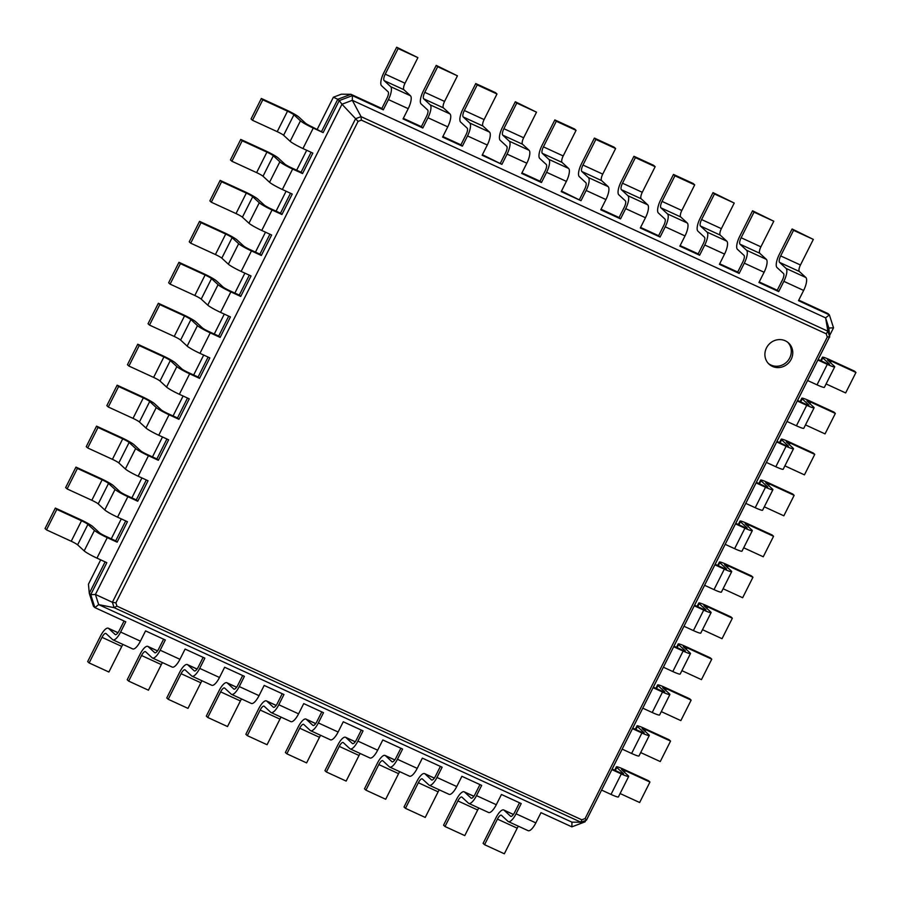<?xml version="1.0" encoding="UTF-8"?>
<svg xmlns="http://www.w3.org/2000/svg" width="901" height="901" viewBox="0 0 901 901"><rect width="100%" height="100%" fill="white"/><g stroke="black" fill="none" stroke-linecap="round" stroke-linejoin="round"><path stroke-width="1.35" d="M818.164 359.476L825.857 363.013A5.755 0.574 26.7 0 0 829.551 364.263A5.755 0.574 26.7 0 0 829.348 363.948L822.804 357.9A11.522 1.16 -153.3 0 1 822.399 357.269A11.522 1.16 -153.3 0 1 829.776 359.758L854.497 371.122L855.95 372.462L831.24 361.098A5.755 0.574 26.7 0 0 827.546 359.859A5.755 0.574 26.7 0 0 827.749 360.175L834.292 366.211A11.522 1.16 -153.3 0 1 834.698 366.853A11.522 1.16 -153.3 0 1 827.309 364.353L817.883 360.028M855.95 372.462L845.645 392.937L826.093 383.95M834.698 366.853L824.392 387.329A11.522 1.16 -153.3 0 1 817.016 384.84L807.589 380.504M798.759 300.134L827.929 313.537L829.382 314.877L833.526 327.818L829.562 335.69M124.056 621.014L119.18 630.7A5.755 1.892 114.7 0 1 115.317 634.597A5.755 1.892 114.7 0 1 115.148 634.484L108.604 628.436A11.522 3.784 -65.3 0 0 108.266 628.211A11.522 3.784 -65.3 0 0 100.552 635.993L87.667 661.593L89.131 662.933L102.004 637.334A5.755 1.892 114.7 0 1 105.856 633.448A5.755 1.892 114.7 0 1 106.036 633.561L112.58 639.597A11.522 3.784 -65.3 0 0 112.918 639.823A11.522 3.784 -65.3 0 0 120.633 632.052L125.78 621.803L94.887 607.612L93.434 606.26L89.289 593.331L88.444 584.197L100.698 559.848M111.273 538.821L121.297 518.886M131.873 497.859L141.896 477.935M152.472 456.908L162.495 436.974M173.071 415.947L183.094 396.012M193.67 374.985L203.694 355.062M214.269 334.034L224.293 314.1M234.868 293.073L244.892 273.138M255.467 252.111L265.491 232.176M276.066 211.161L286.09 191.226M296.666 170.199L306.7 150.264M317.276 129.237L333.381 97.218L341.344 94.2L350.94 94.29L381.833 108.48L383.285 109.832L352.392 95.63L352.314 100.315L361.064 116.646L827.918 331.23L829.63 336.681L586.45 820.18L581.122 822.196M585.751 820.451L585.031 821.87L571.876 826.859L540.983 812.657L535.836 822.895L516.07 813.806L521.217 803.568L501.44 794.479L496.293 804.717L476.516 795.628L481.675 785.39L461.898 776.302L456.751 786.55L436.974 777.462L442.132 767.213L422.355 758.124L417.208 768.373L397.431 759.284L402.589 749.046L382.812 739.958L377.665 750.195L357.888 741.106L363.047 730.869L343.27 721.78L338.123 732.017L318.346 722.929L323.504 712.691L303.727 703.602L298.58 713.84L278.803 704.751L283.961 694.513L264.184 685.424L259.037 695.662L239.261 686.573L244.408 676.336L224.642 667.247L219.495 677.484L199.718 668.396L204.865 658.158L185.099 649.069L179.952 659.307L160.175 650.218L165.322 639.98L145.557 630.891L140.41 641.14L120.633 632.052M612.162 769.06L619.865 772.596A5.755 0.574 26.7 0 0 623.548 773.846A5.755 0.574 26.7 0 0 623.346 773.531L616.802 767.483A11.522 1.16 -153.3 0 1 616.397 766.852A11.522 1.16 -153.3 0 1 623.785 769.341L648.495 780.705L649.948 782.045L625.238 770.682A5.755 0.574 26.7 0 0 621.544 769.443A5.755 0.574 26.7 0 0 621.746 769.758L628.29 775.795A11.522 1.16 -153.3 0 1 628.695 776.425A11.522 1.16 -153.3 0 1 621.318 773.936L611.892 769.612M797.565 400.438L805.257 403.975A5.755 0.574 26.7 0 0 808.952 405.213A5.755 0.574 26.7 0 0 808.749 404.898L802.205 398.861A11.522 1.16 -153.3 0 1 801.8 398.231A11.522 1.16 -153.3 0 1 809.177 400.72L833.898 412.072L835.351 413.424L810.641 402.06A5.755 0.574 26.7 0 0 806.947 400.81A5.755 0.574 26.7 0 0 807.15 401.136L813.693 407.173A11.522 1.16 -153.3 0 1 814.099 407.804A11.522 1.16 -153.3 0 1 806.71 405.315L797.284 400.979M632.761 728.098L640.465 731.635A5.755 0.574 26.7 0 0 644.147 732.885A5.755 0.574 26.7 0 0 643.945 732.569L637.401 726.521A11.522 1.16 -153.3 0 1 636.996 725.891A11.522 1.16 -153.3 0 1 644.384 728.38L669.094 739.744L670.547 741.084L645.837 729.731A5.755 0.574 26.7 0 0 642.143 728.481A5.755 0.574 26.7 0 0 642.345 728.796L648.889 734.844A11.522 1.16 -153.3 0 1 649.294 735.475A11.522 1.16 -153.3 0 1 641.917 732.986L632.491 728.65M776.966 441.389L784.658 444.936A5.755 0.574 26.7 0 0 788.352 446.175A5.755 0.574 26.7 0 0 788.15 445.86L781.606 439.812A11.522 1.16 -153.3 0 1 781.201 439.181A11.522 1.16 -153.3 0 1 788.578 441.67L813.299 453.034L814.752 454.374L790.031 443.022A5.755 0.574 26.7 0 0 786.348 441.772A5.755 0.574 26.7 0 0 786.55 442.087L793.094 448.135A11.522 1.16 -153.3 0 1 793.499 448.766A11.522 1.16 -153.3 0 1 786.111 446.277L776.685 441.94M653.36 687.148L661.064 690.684A5.755 0.574 26.7 0 0 664.758 691.923A5.755 0.574 26.7 0 0 664.544 691.608L658 685.571A11.522 1.16 -153.3 0 1 657.595 684.94A11.522 1.16 -153.3 0 1 664.983 687.429L689.693 698.782L691.146 700.133L666.436 688.769A5.755 0.574 26.7 0 0 662.742 687.519A5.755 0.574 26.7 0 0 662.945 687.835L669.488 693.883A11.522 1.16 -153.3 0 1 669.893 694.513A11.522 1.16 -153.3 0 1 662.517 692.024L653.09 687.688M756.367 482.35L764.059 485.887A5.755 0.574 26.7 0 0 767.753 487.137A5.755 0.574 26.7 0 0 767.551 486.822L761.007 480.774A11.522 1.16 -153.3 0 1 760.602 480.143A11.522 1.16 -153.3 0 1 767.979 482.632L792.7 493.996L794.153 495.336L769.431 483.972A5.755 0.574 26.7 0 0 765.749 482.733A5.755 0.574 26.7 0 0 765.951 483.049L772.495 489.085A11.522 1.16 -153.3 0 1 772.9 489.727A11.522 1.16 -153.3 0 1 765.512 487.227L756.085 482.902M673.959 646.186L681.663 649.722A5.755 0.574 26.7 0 0 685.357 650.972A5.755 0.574 26.7 0 0 685.154 650.657L678.599 644.609A11.522 1.16 -153.3 0 1 678.194 643.978A11.522 1.16 -153.3 0 1 685.582 646.467L710.292 657.831L711.756 659.172L687.035 647.808A5.755 0.574 26.7 0 0 683.341 646.569A5.755 0.574 26.7 0 0 683.544 646.884L690.087 652.921A11.522 1.16 -153.3 0 1 690.493 653.552A11.522 1.16 -153.3 0 1 683.116 651.063L673.689 646.738M735.768 523.312L743.46 526.848A5.755 0.574 26.7 0 0 747.154 528.099A5.755 0.574 26.7 0 0 746.952 527.772L740.408 521.735A11.522 1.16 -153.3 0 1 740.003 521.105A11.522 1.16 -153.3 0 1 747.38 523.594L772.101 534.957L773.554 536.298L748.832 524.934A5.755 0.574 26.7 0 0 745.15 523.695A5.755 0.574 26.7 0 0 745.352 524.01L751.896 530.047A11.522 1.16 -153.3 0 1 752.301 530.678A11.522 1.16 -153.3 0 1 744.913 528.189L735.486 523.853M694.57 605.224L702.262 608.761A5.755 0.574 26.7 0 0 705.956 610.011A5.755 0.574 26.7 0 0 705.753 609.695L699.21 603.647A11.522 1.16 -153.3 0 1 698.804 603.017A11.522 1.16 -153.3 0 1 706.181 605.506L730.891 616.87L732.355 618.21L707.634 606.857A5.755 0.574 26.7 0 0 703.94 605.607A5.755 0.574 26.7 0 0 704.143 605.923L710.698 611.97A11.522 1.16 -153.3 0 1 711.103 612.601A11.522 1.16 -153.3 0 1 703.715 610.112L694.288 605.776M715.169 564.274L722.861 567.81A5.755 0.574 26.7 0 0 726.555 569.049A5.755 0.574 26.7 0 0 726.352 568.734L719.809 562.697A11.522 1.16 -153.3 0 1 719.403 562.055A11.522 1.16 -153.3 0 1 726.78 564.555L751.502 575.908L752.954 577.248L728.233 565.896A5.755 0.574 26.7 0 0 724.539 564.645A5.755 0.574 26.7 0 0 724.753 564.961L731.297 571.009A11.522 1.16 -153.3 0 1 731.702 571.639A11.522 1.16 -153.3 0 1 724.314 569.15L714.887 564.814M833.526 327.818L828.852 328.032L829.697 337.154M829.562 336.76L586.438 820.158M333.381 97.218L337.774 99.268L350.94 94.29L352.392 95.63L339.238 100.608L341.975 104.234L352.314 100.315L825.598 317.862L828.852 328.032M321.68 131.264L337.774 99.268L339.238 100.608L323.144 132.616L311.802 126.726A5.755 0.574 -153.3 0 1 305.405 123.11L298.862 117.062A11.522 1.16 26.7 0 0 286.067 109.832L261.346 98.479L262.799 99.82L287.52 111.183A5.755 0.574 -153.3 0 1 293.917 114.799L300.461 120.835A11.522 1.16 26.7 0 0 313.255 128.066L323.144 132.616M301.08 172.226L291.203 167.687A5.755 0.574 -153.3 0 1 284.806 164.072L278.263 158.024A11.522 1.16 26.7 0 0 265.468 150.794L240.747 139.43L242.2 140.781L266.921 152.134A5.755 0.574 -153.3 0 1 273.318 155.749L279.862 161.797A11.522 1.16 26.7 0 0 292.656 169.028L302.545 173.566L301.08 172.226L311.104 152.292M280.481 213.188L270.604 208.638A5.755 0.574 -153.3 0 1 264.207 205.023L257.652 198.986A11.522 1.16 26.7 0 0 244.858 191.755L220.148 180.391L221.601 181.732L246.322 193.096A5.755 0.574 -153.3 0 1 252.719 196.711L259.263 202.759A11.522 1.16 26.7 0 0 272.057 209.978L281.934 214.528L280.481 213.188L290.505 193.253M259.882 254.138L250.005 249.6A5.755 0.574 -153.3 0 1 243.608 245.984L237.053 239.936A11.522 1.16 26.7 0 0 224.259 232.706L199.549 221.353L201.002 222.693L225.723 234.057A5.755 0.574 -153.3 0 1 232.12 237.673L238.664 243.709A11.522 1.16 26.7 0 0 251.458 250.94L261.335 255.49L259.882 254.138L269.906 234.215M239.283 295.1L229.395 290.561A5.755 0.574 -153.3 0 1 222.998 286.946L216.454 280.898A11.522 1.16 26.7 0 0 203.66 273.667L178.95 262.304L180.403 263.655L205.113 275.008A5.755 0.574 -153.3 0 1 211.51 278.623L218.065 284.671A11.522 1.16 26.7 0 0 230.859 291.901L240.736 296.44L239.283 295.1L249.307 275.165M218.684 336.062L208.795 331.512A5.755 0.574 -153.3 0 1 202.398 327.896L195.855 321.86A11.522 1.16 26.7 0 0 183.061 314.629L158.351 303.265L159.804 304.606L184.514 315.969A5.755 0.574 -153.3 0 1 190.911 319.585L197.454 325.633A11.522 1.16 26.7 0 0 210.26 332.863L220.137 337.402L218.684 336.062L228.708 316.127M187.509 398.039L177.486 417.974L178.939 419.314L189.244 398.839L179.355 394.3A11.522 1.16 26.7 0 1 166.561 387.07L160.018 381.022A5.755 0.574 -153.3 0 0 153.62 377.406L128.899 366.043L127.446 364.702L137.752 344.227L162.462 355.591A11.522 1.16 26.7 0 1 175.256 362.81L181.799 368.858A5.755 0.574 -153.3 0 0 188.196 372.473L198.085 377.012L208.108 357.089M146.311 479.963L136.288 499.897L137.74 501.238L148.046 480.751L138.157 476.212A11.522 1.16 26.7 0 1 125.363 468.982L118.819 462.934A5.755 0.574 -153.3 0 0 112.422 459.33L87.701 447.966L86.248 446.626L96.553 426.139L121.263 437.503A11.522 1.16 26.7 0 1 134.058 444.734L140.601 450.77A5.755 0.574 -153.3 0 0 146.998 454.386L156.887 458.936L166.91 439.001M105.113 561.875L89.289 593.331L90.742 594.671L106.836 562.674L96.959 558.124A11.522 1.16 26.7 0 1 84.165 550.894L77.621 544.857A5.755 0.574 -153.3 0 0 71.224 541.242L46.503 529.878L45.05 528.538L55.355 508.063L80.065 519.415A11.522 1.16 26.7 0 1 92.859 526.646L99.403 532.694A5.755 0.574 -153.3 0 0 105.8 536.309L115.688 540.848L125.712 520.924M759.216 281.957L777.259 290.246L782.406 280.008A5.755 1.892 -65.3 0 0 783.532 273.544L776.989 267.507A11.522 3.784 114.7 0 1 779.23 254.578L792.103 228.978L793.556 230.318L780.683 255.918A5.755 1.892 -65.3 0 0 779.556 262.382L786.1 268.43A11.522 3.784 114.7 0 1 783.859 281.349L778.712 291.586L777.259 290.246M719.674 263.779L737.716 272.068L742.863 261.831A5.755 1.892 -65.3 0 0 743.989 255.366L737.446 249.329A11.522 3.784 114.7 0 1 739.687 236.4L752.56 210.8L754.013 212.14L741.14 237.74A5.755 1.892 -65.3 0 0 740.014 244.205L746.557 250.253A11.522 3.784 114.7 0 1 744.316 263.171L739.169 273.42L737.716 272.068M680.131 245.601L698.174 253.891L703.321 243.653A5.755 1.892 -65.3 0 0 704.447 237.188L697.903 231.152A11.522 3.784 114.7 0 1 700.145 218.222L713.018 192.623L714.47 193.974L701.597 219.562A5.755 1.892 -65.3 0 0 700.471 226.027L707.015 232.075A11.522 3.784 114.7 0 1 704.773 245.004L699.627 255.242L698.174 253.891M640.588 227.424L658.631 235.724L663.778 225.475A5.755 1.892 -65.3 0 0 664.904 219.022L658.361 212.974A11.522 3.784 114.7 0 1 660.602 200.045L673.475 174.445L674.928 175.796L662.055 201.396A5.755 1.892 -65.3 0 0 660.929 207.849L667.472 213.897A11.522 3.784 114.7 0 1 665.231 226.827L660.084 237.064L658.631 235.724M601.046 209.246L619.088 217.546L624.235 207.309A5.755 1.892 -65.3 0 0 625.362 200.844L618.818 194.796A11.522 3.784 114.7 0 1 621.059 181.867L633.932 156.278L635.385 157.619L622.512 183.218A5.755 1.892 -65.3 0 0 621.386 189.683L627.929 195.72A11.522 3.784 114.7 0 1 625.688 208.649L620.541 218.887L619.088 217.546M561.503 191.068L580.999 200.709L561.222 191.62L566.38 181.383A11.522 3.784 114.7 0 0 568.621 168.453L562.078 162.417A5.755 1.892 -65.3 0 1 563.193 155.952L576.066 130.352L574.613 129.012L554.847 119.923L556.3 121.263L543.427 146.863A5.755 1.892 -65.3 0 0 542.301 153.328L548.844 159.364A11.522 3.784 114.7 0 1 546.603 172.294L541.456 182.531L540.003 181.191L545.15 170.953A5.755 1.892 -65.3 0 0 546.276 164.489L539.722 158.441A11.522 3.784 114.7 0 1 541.963 145.523L554.847 119.923M521.961 172.902L540.003 181.191M482.418 154.724L501.913 164.354L482.136 155.265L487.295 145.027A11.522 3.784 114.7 0 0 489.536 132.109L482.992 126.061A5.755 1.892 -65.3 0 1 484.107 119.596L496.98 93.997L495.527 92.657L475.762 83.568L477.215 84.908L464.342 110.508A5.755 1.892 -65.3 0 0 463.215 116.972L469.759 123.02A11.522 3.784 114.7 0 1 467.518 135.938L462.371 146.176L460.918 144.836L466.065 134.598A5.755 1.892 -65.3 0 0 467.18 128.133L460.636 122.097A11.522 3.784 114.7 0 1 462.877 109.167L475.762 83.568M442.875 136.547L460.918 144.836M403.333 118.369L421.375 126.658L422.828 128.01L403.051 118.921L408.209 108.672A11.522 3.784 114.7 0 0 410.451 95.754L403.896 89.706A5.755 1.892 -65.3 0 1 405.022 83.241L417.895 57.641L396.665 47.212L398.129 48.564L385.245 74.152A5.755 1.892 -65.3 0 0 384.13 80.617L390.674 86.665A11.522 3.784 114.7 0 1 388.432 99.594L383.285 109.832M649.948 782.045L639.654 802.521L620.091 793.533M628.695 776.425L618.401 796.912A11.522 1.16 -153.3 0 1 611.013 794.423L601.586 790.087M585.031 821.87L584.355 820.98M670.547 741.084L660.253 761.57L640.701 752.583M649.294 735.475L639 755.95A11.522 1.16 -153.3 0 1 631.612 753.461L622.186 749.125M835.351 413.424L825.046 433.899L805.494 424.912M814.099 407.804L803.793 428.29A11.522 1.16 -153.3 0 1 796.416 425.79L786.99 421.465M691.146 700.133L680.852 720.609L661.3 711.621M669.893 694.513L659.6 714.989A11.522 1.16 -153.3 0 1 652.211 712.5L642.785 708.175M814.752 454.374L804.447 474.861L784.895 465.873M793.499 448.766L783.194 469.241A11.522 1.16 -153.3 0 1 775.817 466.752L766.391 462.416M711.756 659.172L701.451 679.647L681.899 670.659M690.493 653.552L680.199 674.038A11.522 1.16 -153.3 0 1 672.81 671.549L663.384 667.213M794.153 495.336L783.847 515.811L764.296 506.824M772.9 489.727L762.595 510.203A11.522 1.16 -153.3 0 1 755.218 507.714L745.791 503.377M732.355 618.21L722.05 638.696L702.498 629.698M711.103 612.601L700.798 633.076A11.522 1.16 -153.3 0 1 693.41 630.587L683.994 626.251M773.554 536.298L763.248 556.773L743.697 547.785M752.301 530.678L741.996 551.164A11.522 1.16 -153.3 0 1 734.619 548.675L725.192 544.339M752.954 577.248L742.649 597.735L723.098 588.747M731.702 571.639L721.397 592.115A11.522 1.16 -153.3 0 1 714.02 589.626L704.593 585.301M792.103 228.978L813.333 239.407L800.448 265.007A5.755 1.892 -65.3 0 0 799.333 271.471L805.877 277.519A11.522 3.784 114.7 0 1 803.636 290.437L798.489 300.675L829.382 314.877L825.598 317.862L828.075 332.097M571.876 826.859L571.955 822.163L581.55 822.253M829.641 336.614L827.276 337.064L585.109 818.558L581.798 819.809L116.939 606.136L115.891 602.882L358.069 121.387L361.369 120.126L826.24 333.809L827.276 337.064M571.955 822.163L98.671 604.616L94.887 607.612L90.742 594.671L95.416 594.457L112.377 602.273L114.112 607.646L580.965 822.241L586.45 820.192L585.109 818.558M519.483 802.78L514.606 812.465A5.755 1.892 114.7 0 1 510.754 816.362A5.755 1.892 114.7 0 1 510.585 816.238L504.042 810.202A11.522 3.784 -65.3 0 0 503.704 809.976A11.522 3.784 -65.3 0 0 495.978 817.759L483.105 843.359L484.558 844.699L497.431 819.099A5.755 1.892 114.7 0 1 501.294 815.202A5.755 1.892 114.7 0 1 501.463 815.315L508.006 821.363A11.522 3.784 -65.3 0 0 508.344 821.588A11.522 3.784 -65.3 0 0 516.07 813.806M479.94 784.602L475.064 794.288A5.755 1.892 114.7 0 1 471.212 798.185A5.755 1.892 114.7 0 1 471.043 798.072L464.499 792.024A11.522 3.784 -65.3 0 0 464.15 791.799A11.522 3.784 -65.3 0 0 456.435 799.581L443.562 825.181L445.015 826.521L457.888 800.921A5.755 1.892 114.7 0 1 461.751 797.025A5.755 1.892 114.7 0 1 461.92 797.148L468.464 803.185A11.522 3.784 -65.3 0 0 468.802 803.41A11.522 3.784 -65.3 0 0 476.516 795.628M163.599 639.192L158.722 648.878A5.755 1.892 114.7 0 1 154.859 652.774A5.755 1.892 114.7 0 1 154.69 652.662L148.147 646.614A11.522 3.784 -65.3 0 0 147.809 646.389A11.522 3.784 -65.3 0 0 140.094 654.171L127.21 679.771L128.674 681.111L141.547 655.511A5.755 1.892 114.7 0 1 145.41 651.614A5.755 1.892 114.7 0 1 145.579 651.738L152.123 657.775A11.522 3.784 -65.3 0 0 152.46 658A11.522 3.784 -65.3 0 0 160.175 650.218M440.398 766.424L435.521 776.11A5.755 1.892 114.7 0 1 431.669 780.007A5.755 1.892 114.7 0 1 431.5 779.894L424.945 773.846A11.522 3.784 -65.3 0 0 424.608 773.621A11.522 3.784 -65.3 0 0 416.893 781.404L404.02 807.003L405.473 808.343L418.346 782.744A5.755 1.892 114.7 0 1 422.209 778.858A5.755 1.892 114.7 0 1 422.378 778.971L428.921 785.008A11.522 3.784 -65.3 0 0 429.259 785.233A11.522 3.784 -65.3 0 0 436.974 777.462M203.142 657.37L198.265 667.055A5.755 1.892 114.7 0 1 194.402 670.952A5.755 1.892 114.7 0 1 194.233 670.828L187.69 664.792A11.522 3.784 -65.3 0 0 187.352 664.566A11.522 3.784 -65.3 0 0 179.637 672.349L166.764 697.948L168.217 699.289L181.09 673.689A5.755 1.892 114.7 0 1 184.953 669.792A5.755 1.892 114.7 0 1 185.122 669.905L191.665 675.953A11.522 3.784 -65.3 0 0 192.003 676.178A11.522 3.784 -65.3 0 0 199.718 668.396M400.855 748.247L395.978 757.932A5.755 1.892 114.7 0 1 392.126 761.829A5.755 1.892 114.7 0 1 391.958 761.717L385.403 755.669A11.522 3.784 -65.3 0 0 385.065 755.443A11.522 3.784 -65.3 0 0 377.35 763.226L364.477 788.825L365.93 790.166L378.803 764.566A5.755 1.892 114.7 0 1 382.666 760.681A5.755 1.892 114.7 0 1 382.835 760.793L389.378 766.83A11.522 3.784 -65.3 0 0 389.716 767.066A11.522 3.784 -65.3 0 0 397.431 759.284M242.684 675.536L237.808 685.233A5.755 1.892 114.7 0 1 233.945 689.119A5.755 1.892 114.7 0 1 233.776 689.006L227.232 682.969A11.522 3.784 -65.3 0 0 226.894 682.744A11.522 3.784 -65.3 0 0 219.18 690.515L206.306 716.115L207.759 717.466L220.632 691.867A5.755 1.892 114.7 0 1 224.495 687.97A5.755 1.892 114.7 0 1 224.664 688.082L231.208 694.13A11.522 3.784 -65.3 0 0 231.546 694.356A11.522 3.784 -65.3 0 0 239.261 686.573M361.312 730.069L356.436 739.766A5.755 1.892 114.7 0 1 352.584 743.652A5.755 1.892 114.7 0 1 352.404 743.539L345.86 737.491A11.522 3.784 -65.3 0 0 345.522 737.266A11.522 3.784 -65.3 0 0 337.807 745.048L324.934 770.648L326.387 771.988L339.26 746.388A5.755 1.892 114.7 0 1 343.123 742.503A5.755 1.892 114.7 0 1 343.292 742.615L349.836 748.663A11.522 3.784 -65.3 0 0 350.174 748.889A11.522 3.784 -65.3 0 0 357.888 741.106M282.227 693.714L277.35 703.411A5.755 1.892 114.7 0 1 273.487 707.296A5.755 1.892 114.7 0 1 273.318 707.184L266.775 701.147A11.522 3.784 -65.3 0 0 266.437 700.91A11.522 3.784 -65.3 0 0 258.722 708.693L245.849 734.292L247.302 735.644L260.175 710.044A5.755 1.892 114.7 0 1 264.038 706.147A5.755 1.892 114.7 0 1 264.207 706.26L270.75 712.308A11.522 3.784 -65.3 0 0 271.088 712.533A11.522 3.784 -65.3 0 0 278.803 704.751M321.77 711.891L316.893 721.588A5.755 1.892 114.7 0 1 313.03 725.474A5.755 1.892 114.7 0 1 312.861 725.361L306.317 719.325A11.522 3.784 -65.3 0 0 305.98 719.088A11.522 3.784 -65.3 0 0 298.265 726.87L285.392 752.47L286.845 753.81L299.718 728.211A5.755 1.892 114.7 0 1 303.581 724.325A5.755 1.892 114.7 0 1 303.75 724.438L310.293 730.486A11.522 3.784 -65.3 0 0 310.631 730.711A11.522 3.784 -65.3 0 0 318.346 722.929M115.688 540.848L117.141 542.188L127.435 521.713L117.558 517.174L127.852 496.688L137.74 501.238M302.545 173.566L312.838 153.091L302.95 148.541L313.255 128.066M136.288 499.897L126.399 495.347A5.755 0.574 -153.3 0 1 120.002 491.732L113.458 485.695A11.522 1.16 26.7 0 0 100.664 478.465L75.954 467.101L77.407 468.441L102.117 479.805A5.755 0.574 -153.3 0 1 108.514 483.42L115.058 489.457A11.522 1.16 26.7 0 0 127.852 496.688M281.934 214.528L292.239 194.053L282.351 189.503L292.656 169.028M156.887 458.936L158.339 460.276L168.645 439.801L158.756 435.251L169.05 414.775L178.939 419.314M261.335 255.49L271.64 235.003L261.752 230.465L272.057 209.978M177.486 417.974L167.597 413.435A5.755 0.574 -153.3 0 1 161.2 409.82L154.657 403.772A11.522 1.16 26.7 0 0 141.862 396.541L117.153 385.189L118.605 386.529L143.315 397.882A5.755 0.574 -153.3 0 1 149.712 401.497L156.256 407.545A11.522 1.16 26.7 0 0 169.05 414.775M240.736 296.44L251.041 275.965L241.153 271.415L251.458 250.94M198.085 377.012L199.538 378.364L209.843 357.877L199.954 353.338L210.26 332.863M220.137 337.402L230.442 316.927L220.554 312.377L230.859 291.901M381.833 108.48L386.98 98.243A5.755 1.892 -65.3 0 0 388.094 91.778L381.551 85.741A11.522 3.784 114.7 0 1 383.792 72.812L396.665 47.212M752.56 210.8L773.79 221.229L760.906 246.829A5.755 1.892 -65.3 0 0 759.791 253.294L766.334 259.342A11.522 3.784 114.7 0 1 764.093 272.26L758.946 282.497L778.712 291.586M421.375 126.658L426.522 116.42A5.755 1.892 -65.3 0 0 427.637 109.956L421.094 103.919A11.522 3.784 114.7 0 1 423.335 90.99L436.219 65.39L437.672 66.73L424.788 92.33A5.755 1.892 -65.3 0 0 423.673 98.795L430.216 104.843A11.522 3.784 114.7 0 1 427.975 117.761L422.828 128.01M436.219 65.39L457.438 75.819L444.565 101.419A5.755 1.892 -65.3 0 0 443.438 107.883L449.993 113.931A11.522 3.784 114.7 0 1 447.752 126.85L442.594 137.098L462.371 146.176M713.018 192.623L734.236 203.052L721.363 228.651A5.755 1.892 -65.3 0 0 720.248 235.116L726.792 241.164A11.522 3.784 114.7 0 1 724.55 254.082L719.403 264.331L739.169 273.42M673.475 174.445L693.241 183.534L694.694 184.885L681.82 210.485A5.755 1.892 -65.3 0 0 680.705 216.938L687.249 222.986A11.522 3.784 114.7 0 1 685.008 235.916L679.861 246.153L699.627 255.242M500.46 163.013L505.607 152.776A5.755 1.892 -65.3 0 0 506.722 146.311L500.179 140.274A11.522 3.784 114.7 0 1 502.42 127.345L515.304 101.745L516.757 103.086L503.884 128.685A5.755 1.892 -65.3 0 0 502.758 135.15L509.302 141.198A11.522 3.784 114.7 0 1 507.06 154.116L501.913 164.354M515.304 101.745L536.523 112.174L523.65 137.774A5.755 1.892 -65.3 0 0 522.535 144.239L529.078 150.276A11.522 3.784 114.7 0 1 526.837 163.205L521.679 173.442L541.456 182.531M633.932 156.278L653.698 165.356L655.151 166.708L642.278 192.307A5.755 1.892 -65.3 0 0 641.163 198.761L647.706 204.809A11.522 3.784 114.7 0 1 645.465 217.738L640.307 227.976L660.084 237.064M579.546 199.369L584.693 189.131A5.755 1.892 -65.3 0 0 585.819 182.666L579.275 176.619A11.522 3.784 114.7 0 1 581.517 163.7L594.39 138.101L614.155 147.19L615.608 148.53L602.735 174.13A5.755 1.892 -65.3 0 0 601.62 180.594L608.164 186.631A11.522 3.784 114.7 0 1 605.923 199.56L600.764 209.798L620.541 218.887M115.891 602.882L112.4 602.285L355.591 118.707L341.975 104.234L95.416 594.457L98.671 604.616L115.103 607.848M580.976 822.241L581.798 819.809M827.929 331.241L826.24 333.809M766.469 347.91A14.405 13.526 132.7 0 0 769.06 364.173A14.405 13.526 132.7 0 0 788.769 362.765A14.405 13.526 132.7 0 0 788.6 343.011A14.405 13.526 132.7 0 0 766.469 347.91M484.558 844.699L504.335 853.788L517.208 828.188A5.755 1.892 114.7 0 1 518.39 826.206M508.344 821.588L528.121 830.677A11.522 3.784 -65.3 0 0 535.836 822.895M89.131 662.933L108.897 672.022L121.77 646.422A5.755 1.892 114.7 0 1 122.953 644.44M112.918 639.823L132.684 648.911A11.522 3.784 -65.3 0 0 140.41 641.14M445.015 826.521L464.781 835.61L477.665 810.01A5.755 1.892 114.7 0 1 478.848 808.028M468.802 803.41L488.579 812.499A11.522 3.784 -65.3 0 0 496.293 804.717M128.674 681.111L148.44 690.2L161.313 664.6A5.755 1.892 114.7 0 1 162.495 662.618M152.46 658L172.226 667.089A11.522 3.784 -65.3 0 0 179.952 659.307M405.473 808.343L425.238 817.432L438.123 791.833A5.755 1.892 114.7 0 1 439.305 789.85M429.259 785.233L449.036 794.322A11.522 3.784 -65.3 0 0 456.751 786.55M168.217 699.289L187.982 708.377L200.855 682.778A5.755 1.892 114.7 0 1 202.038 680.796M192.003 676.178L211.769 685.267A11.522 3.784 -65.3 0 0 219.495 677.484M365.93 790.166L385.696 799.255L398.58 773.655A5.755 1.892 114.7 0 1 399.762 771.673M389.716 767.066L409.482 776.155A11.522 3.784 -65.3 0 0 417.208 768.373M207.759 717.466L227.525 726.555L240.398 700.955A5.755 1.892 114.7 0 1 241.581 698.973M231.546 694.356L251.311 703.444A11.522 3.784 -65.3 0 0 259.037 695.662M326.387 771.988L346.153 781.077L359.037 755.477A5.755 1.892 114.7 0 1 360.209 753.506M350.174 748.889L369.939 757.978A11.522 3.784 -65.3 0 0 377.665 750.195M247.302 735.644L267.068 744.722L279.941 719.133A5.755 1.892 114.7 0 1 281.123 717.151M271.088 712.533L290.854 721.622A11.522 3.784 -65.3 0 0 298.58 713.84M286.845 753.81L306.61 762.899L319.483 737.3A5.755 1.892 114.7 0 1 320.666 735.329M310.631 730.711L330.397 739.8A11.522 3.784 -65.3 0 0 338.123 732.017M55.355 508.063L56.808 509.403L81.518 520.767A5.755 0.574 -153.3 0 1 87.915 524.382L94.459 530.419A11.522 1.16 26.7 0 0 107.253 537.649L117.141 542.188M261.346 98.479L251.052 118.955L252.505 120.295L277.215 131.659A5.755 0.574 -153.3 0 1 283.612 135.274L290.156 141.311A11.522 1.16 26.7 0 0 302.95 148.541M75.954 467.101L65.649 487.576L67.102 488.928L91.823 500.28A5.755 0.574 -153.3 0 1 98.22 503.896L104.764 509.943A11.522 1.16 26.7 0 0 117.558 517.174M240.747 139.43L230.453 159.916L231.906 161.256L256.616 172.62A5.755 0.574 -153.3 0 1 263.013 176.236L269.557 182.272A11.522 1.16 26.7 0 0 282.351 189.503M96.553 426.139L98.006 427.479L122.716 438.843A5.755 0.574 -153.3 0 1 129.113 442.459L135.657 448.507A11.522 1.16 26.7 0 0 148.451 455.737L158.339 460.276M220.148 180.391L209.854 200.867L211.307 202.218L236.017 213.571A5.755 0.574 -153.3 0 1 242.414 217.186L248.958 223.234A11.522 1.16 26.7 0 0 261.752 230.465M117.153 385.189L106.847 405.664L108.3 407.004L133.021 418.368A5.755 0.574 -153.3 0 1 139.418 421.983L145.962 428.02A11.522 1.16 26.7 0 0 158.756 435.251M199.549 221.353L189.244 241.828L190.708 243.169L215.418 254.532A5.755 0.574 -153.3 0 1 221.815 258.148L228.358 264.196A11.522 1.16 26.7 0 0 241.153 271.415M137.752 344.227L139.204 345.567L163.914 356.931A5.755 0.574 -153.3 0 1 170.312 360.546L176.855 366.583A11.522 1.16 26.7 0 0 189.649 373.814L199.538 378.364M178.95 262.304L168.645 282.79L170.109 284.13L194.819 295.494A5.755 0.574 -153.3 0 1 201.216 299.109L207.759 305.146A11.522 1.16 26.7 0 0 220.554 312.377M158.351 303.265L148.046 323.752L149.498 325.092L174.22 336.445A5.755 0.574 -153.3 0 1 180.617 340.06L187.16 346.108A11.522 1.16 26.7 0 0 199.954 353.338M594.39 138.101L595.843 139.441L582.97 165.041A5.755 1.892 -65.3 0 0 581.843 171.505L588.387 177.542A11.522 3.784 114.7 0 1 586.146 190.471L580.999 200.709M793.556 230.318L813.333 239.407M114.112 607.646L116.939 606.136M358.069 121.387L355.602 118.718L361.064 116.646L361.369 120.126M768.362 363.463A14.405 13.526 132.7 0 0 787.316 361.425A14.405 13.526 132.7 0 0 787.846 342.369M46.503 529.878L56.808 509.403M252.505 120.295L262.799 99.82M67.102 488.928L77.407 468.441M231.906 161.256L242.2 140.781M87.701 447.966L98.006 427.479M211.307 202.218L221.601 181.732M108.3 407.004L118.605 386.529M190.708 243.169L201.002 222.693M128.899 366.043L139.204 345.567M170.109 284.13L180.403 263.655M149.498 325.092L159.804 304.606M398.129 48.564L417.895 57.641M437.672 66.73L457.438 75.819M754.013 212.14L773.79 221.229M477.215 84.908L496.98 93.997M714.47 193.974L734.236 203.052M516.757 103.086L536.523 112.174M674.928 175.796L694.694 184.885M556.3 121.263L576.066 130.352M635.385 157.619L655.151 166.708M595.843 139.441L615.608 148.53M822.804 357.9L821.284 360.918M827.309 364.353L817.016 384.84M831.24 361.098L830.452 362.664M621.318 773.936L611.013 794.423M641.917 732.986L631.612 753.461M806.71 405.315L796.416 425.79M662.517 692.024L652.211 712.5M786.111 446.277L775.817 466.752M683.116 651.063L672.81 671.549M765.512 487.227L755.218 507.714M703.715 610.112L693.41 630.587M744.913 528.189L734.619 548.675M724.314 569.15L714.02 589.626M810.641 402.06L809.853 403.625M802.205 398.861L800.685 401.869M625.238 770.682L624.449 772.247M616.802 767.483L615.293 770.501M645.837 729.731L645.048 731.297M637.401 726.521L635.892 729.54M790.031 443.022L789.253 444.587M781.606 439.812L780.086 442.83M666.436 688.769L665.648 690.335M658 685.571L656.491 688.578M769.431 483.972L768.643 485.538M761.007 480.774L759.487 483.792M687.035 647.808L686.247 649.373M678.599 644.609L677.09 647.616M748.832 524.934L748.044 526.499M740.408 521.735L738.888 524.742M707.634 606.857L706.846 608.412M699.21 603.647L697.689 606.666M728.233 565.896L727.445 567.461M719.809 562.697L718.288 565.704M783.859 281.349L803.636 290.437M786.1 268.43L805.877 277.519M779.556 262.382L799.333 271.471M780.683 255.918L800.448 265.007M388.432 99.594L408.209 108.672M744.316 263.171L764.093 272.26M427.975 117.761L447.752 126.85M704.773 245.004L724.55 254.082M467.518 135.938L487.295 145.027M665.231 226.827L685.008 235.916M507.06 154.116L526.837 163.205M625.688 208.649L645.465 217.738M546.603 172.294L566.38 181.383M586.146 190.471L605.923 199.56M517.208 828.188L497.431 819.099M513.39 814.504L504.042 810.202M121.77 646.422L102.004 637.334M117.963 632.739L108.604 628.436M477.665 810.01L457.888 800.921M473.847 796.326L464.499 792.024M161.313 664.6L141.547 655.511M157.506 650.916L148.147 646.614M438.123 791.833L418.346 782.744M434.305 778.149L424.945 773.846M200.855 682.778L181.09 673.689M197.049 669.094L187.69 664.792M398.58 773.655L378.803 764.566M394.762 759.971L385.403 755.669M240.398 700.955L220.632 691.867M236.591 687.26L227.232 682.969M359.037 755.477L339.26 746.388M355.219 741.793L345.86 737.491M279.941 719.133L260.175 710.044M276.134 705.438L266.775 701.147M319.483 737.3L299.718 728.211M315.677 723.616L306.317 719.325M96.959 558.124L107.253 537.649M84.165 550.894L94.459 530.419M77.621 544.857L87.915 524.382M71.224 541.242L81.518 520.767M290.156 141.311L300.461 120.835M283.612 135.274L293.917 114.799M277.215 131.659L287.52 111.183M104.764 509.943L115.058 489.457M98.22 503.896L108.514 483.42M91.823 500.28L102.117 479.805M269.557 182.272L279.862 161.797M263.013 176.236L273.318 155.749M256.616 172.62L266.921 152.134M138.157 476.212L148.451 455.737M125.363 468.982L135.657 448.507M118.819 462.934L129.113 442.459M112.422 459.33L122.716 438.843M248.958 223.234L259.263 202.759M242.414 217.186L252.719 196.711M236.017 213.571L246.322 193.096M145.962 428.02L156.256 407.545M139.418 421.983L149.712 401.497M133.021 418.368L143.315 397.882M228.358 264.196L238.664 243.709M221.815 258.148L232.12 237.673M215.418 254.532L225.723 234.057M179.355 394.3L189.649 373.814M166.561 387.07L176.855 366.583M160.018 381.022L170.312 360.546M153.62 377.406L163.914 356.931M207.759 305.146L218.065 284.671M201.216 299.109L211.51 278.623M194.819 295.494L205.113 275.008M187.16 346.108L197.454 325.633M180.617 340.06L190.911 319.585M174.22 336.445L184.514 315.969M390.674 86.665L410.451 95.754M384.13 80.617L403.896 89.706M385.245 74.152L405.022 83.241M430.216 104.843L449.993 113.931M423.673 98.795L443.438 107.883M424.788 92.33L444.565 101.419M746.557 250.253L766.334 259.342M740.014 244.205L759.791 253.294M741.14 237.74L760.906 246.829M469.759 123.02L489.536 132.109M463.215 116.972L482.992 126.061M464.342 110.508L484.107 119.596M707.015 232.075L726.792 241.164M700.471 226.027L720.248 235.116M701.597 219.562L721.363 228.651M509.302 141.198L529.078 150.276M502.758 135.15L522.535 144.239M503.884 128.685L523.65 137.774M667.472 213.897L687.249 222.986M660.929 207.849L680.705 216.938M662.055 201.396L681.82 210.485M548.844 159.364L568.621 168.453M542.301 153.328L562.078 162.417M543.427 146.863L563.193 155.952M627.929 195.72L647.706 204.809M621.386 189.683L641.163 198.761M622.512 183.218L642.278 192.307M588.387 177.542L608.164 186.631M581.843 171.505L601.62 180.594M582.97 165.041L602.735 174.13M820.698 360.648L822.399 357.269M800.099 401.598L801.8 398.231M614.707 770.231L616.397 766.852M635.306 729.269L636.996 725.891M779.5 442.56L781.201 439.181M655.905 688.308L657.595 684.94M758.901 483.522L760.602 480.143M676.505 647.346L678.194 643.978M738.302 524.472L740.003 521.105M697.104 606.396L698.804 603.017M717.703 565.434L719.403 562.055M503.704 809.976L513.424 814.448M108.266 628.211L117.997 632.682M464.15 791.799L473.881 796.27M147.809 646.389L157.54 650.86M424.608 773.621L434.338 778.092M187.352 664.566L197.082 669.038M385.065 755.443L394.796 759.915M226.894 682.744L236.625 687.215M345.522 737.266L355.253 741.737M266.437 700.91L276.168 705.393M305.98 719.088L315.71 723.559"/></g></svg>

